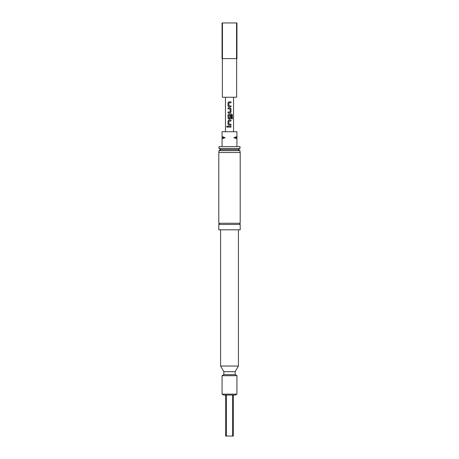 <?xml version="1.0" encoding="UTF-8"?>
<svg xmlns="http://www.w3.org/2000/svg" width="459" height="459" viewBox="0 0 459 459"><rect width="100%" height="100%" fill="white"/><g stroke="black" fill="none" stroke-linecap="round" stroke-linejoin="round"><path stroke-width="0.69" d="M227.085 126.076L226.671 126.655L227.09 127.235M227.555 126.655L227.067 126.076L226.631 126.655L227.067 127.235L227.555 126.655M240.2 224.445L218.8 224.445L218.8 229.798L240.2 229.798L240.2 224.445L239.604 223.854L240.2 223.258L218.8 223.258L219.396 223.854L218.8 224.445M228.863 101.846L228.037 102.724L228.037 106L228.863 106.872M230.975 106.872L230.975 105.937M228.037 112.019L228.037 112.954M228.037 107.934L228.037 108.869M228.863 114.016L228.037 114.893L228.037 118.17L228.863 119.042M230.16 119.042L230.997 118.17L230.997 115.484L230.097 115.484L230.097 118.147L228.978 118.21L228.915 115.117L231.583 115.054L231.64 118.824L232.369 118.824L232.369 114.893L231.692 114.016L228.852 114.016L228.014 114.893L228.014 118.17L228.852 119.042L230.16 119.042L230.975 118.17L230.975 115.484M228.863 120.103L228.037 120.975L228.037 124.251L228.863 125.129M230.975 125.129L230.975 124.188M228.037 126.191L228.037 127.126M236.632 58.614L236.632 97.251L222.368 97.251L222.368 58.614M236.54 58.614L236.93 58.614L236.93 22.95L236.54 22.95L236.54 58.614L222.46 58.614L222.46 22.95L236.54 22.95M218.977 148.458L218.977 146.582L240.023 146.582L240.023 148.458L218.977 148.458L220.882 149.554L218.977 150.655L218.977 152.526M240.023 148.458L238.118 149.554L220.882 149.554M238.118 149.554L240.023 150.655L218.977 150.655M236.93 375.697L222.07 375.697L222.07 394.143L236.93 394.143L236.93 375.697L235.146 374.664L223.854 374.664L222.07 375.697M235.146 371.692L223.854 371.692L220.584 366.03L238.416 366.03L235.146 371.692L235.146 374.664M240.2 223.258L240.2 152.526L218.8 152.526L218.8 223.258M236.93 394.143L235.387 395.038L223.613 395.038L222.07 394.143M229.5 101.846L230.997 101.846L230.997 102.782L228.915 102.845L228.915 105.874L230.997 105.937L230.997 106.872L228.852 106.872L228.014 106L228.014 102.724L228.852 101.846L229.5 101.846M230.16 112.954L228.014 112.954L228.014 112.019L230.097 111.956L230.097 108.932L228.014 108.869L228.014 107.934L230.16 107.934L230.997 108.806L230.997 112.082L230.16 112.954L230.975 112.082L230.997 108.806M229.5 120.103L230.997 120.103L230.997 121.038L228.915 121.101L228.915 124.131L230.997 124.188L230.997 125.129L228.852 125.129L228.014 124.251L228.014 120.975L228.852 120.103L229.5 120.103M229.5 126.191L230.997 126.191L230.997 127.126L228.014 127.126L228.014 126.191L229.5 126.191M225.639 395.038L225.639 436.05L233.361 436.05L233.361 395.038M226.453 395.038L226.453 436.05M232.547 436.05L232.547 395.038M236.93 138.756L233.866 137.666L236.93 136.575L236.93 146.582M236.93 137.666L233.866 137.666M222.07 136.575L225.134 137.666L222.07 137.666L222.07 131.722L236.93 131.722L236.93 136.575M225.134 137.666L222.07 138.756L222.07 137.666M222.07 146.582L222.07 138.756M222.46 58.614L222.07 58.614L222.07 22.95L222.46 22.95M230.975 127.126L230.975 126.191M230.975 121.038L230.975 120.103M232.329 118.824L232.369 114.893M232.329 114.893L231.657 114.016M230.975 108.806L230.148 107.934M230.975 102.782L230.975 101.846M240.023 150.655L240.023 152.526M238.416 229.798L238.416 366.03M233.539 131.722L233.539 97.251M225.461 131.722L225.461 97.251M220.584 229.798L220.584 366.03M223.854 371.692L223.854 374.664"/></g></svg>

